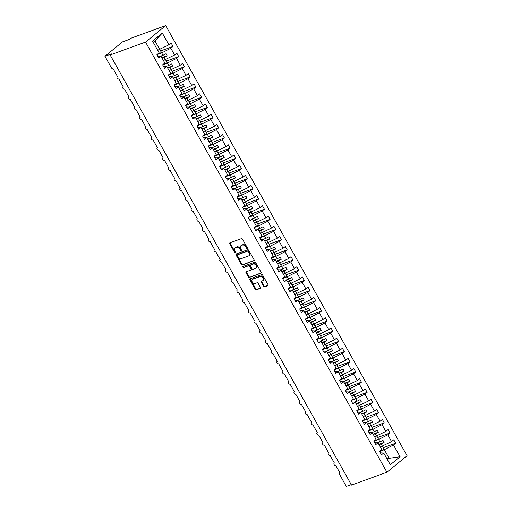 <?xml version="1.0" encoding="UTF-8"?>
<svg xmlns="http://www.w3.org/2000/svg" width="512" height="512" viewBox="0 0 512 512"><rect width="100%" height="100%" fill="white"/><g stroke="black" fill="none" stroke-linecap="round" stroke-linejoin="round"><path stroke-width="0.77" d="M247.162 248.422A0.653 0.461 -129.3 0 0 247.29 247.699L242.528 239.213A0.928 0.659 -129.3 0 0 241.44 238.643L229.965 242.816A0.928 0.659 -129.3 0 0 229.773 243.846L234.541 252.333A0.653 0.461 -129.3 0 0 235.43 252.006L234.816 250.912A2.976 2.112 -129.3 0 1 234.97 247.866A2.976 2.112 -129.3 0 1 235.424 247.61L236.378 247.264A2.976 2.112 -129.3 0 1 239.853 249.082L240.467 250.176A0.653 0.461 -129.3 0 0 241.363 249.856L240.742 248.755A2.976 2.112 -129.3 0 1 240.902 245.715A2.976 2.112 -129.3 0 1 241.35 245.459L242.31 245.107A2.976 2.112 -129.3 0 1 245.786 246.925L246.4 248.026A0.653 0.461 -129.3 0 0 247.162 248.422M263.52 286.259A0.928 0.659 -129.3 0 0 264.608 286.829L267.827 285.658A0.928 0.659 -129.3 0 0 268.013 284.627L262.726 275.2A0.928 0.659 -129.3 0 0 261.638 274.63L250.163 278.803A0.928 0.659 -129.3 0 0 249.971 279.834L255.264 289.261A0.928 0.659 -129.3 0 0 256.346 289.83L260.237 288.416A0.928 0.659 -129.3 0 0 260.429 287.386L258.163 283.347A0.928 0.659 -129.3 0 0 257.075 282.784L255.149 283.482A2.49 1.766 -129.3 0 1 252.403 282.221A2.49 1.766 -129.3 0 1 252.371 279.424A2.49 1.766 -129.3 0 1 252.749 279.213L260.307 276.461A2.49 1.766 -129.3 0 1 263.053 277.728A2.49 1.766 -129.3 0 1 263.078 280.525A2.49 1.766 -129.3 0 1 262.707 280.736L261.446 281.197A0.928 0.659 -129.3 0 0 261.254 282.227L263.52 286.259L264.038 285.837A0.928 0.659 -129.3 0 0 265.12 286.406L268.134 285.312M145.549 42.099L386.931 472.23L407.059 455.731L165.683 25.6L145.549 42.099L110.144 54.963L111.437 53.907L104.941 56.269L111.45 67.866A1.421 1.011 50.7 0 0 113.107 68.73L117.446 76.461A1.421 1.011 -129.3 0 0 117.229 76.582A1.421 1.011 -129.3 0 0 117.248 78.182A1.421 1.011 -129.3 0 0 118.816 78.906L123.155 86.637A1.421 1.011 -129.3 0 0 122.938 86.758A1.421 1.011 -129.3 0 0 122.957 88.358A1.421 1.011 -129.3 0 0 124.525 89.075L128.864 96.813A1.421 1.011 -129.3 0 0 128.646 96.934A1.421 1.011 -129.3 0 0 128.666 98.528A1.421 1.011 -129.3 0 0 130.234 99.251L134.573 106.982A1.421 1.011 -129.3 0 0 134.355 107.104A1.421 1.011 -129.3 0 0 134.374 108.704A1.421 1.011 -129.3 0 0 135.942 109.427L140.282 117.158A1.421 1.011 -129.3 0 0 140.07 117.28A1.421 1.011 -129.3 0 0 140.083 118.88A1.421 1.011 -129.3 0 0 141.651 119.597L145.99 127.328A1.421 1.011 -129.3 0 0 145.779 127.45A1.421 1.011 -129.3 0 0 145.792 129.05A1.421 1.011 -129.3 0 0 147.36 129.773L151.699 137.504A1.421 1.011 -129.3 0 0 151.488 137.626A1.421 1.011 -129.3 0 0 151.501 139.226A1.421 1.011 -129.3 0 0 153.069 139.942L157.408 147.68A1.421 1.011 -129.3 0 0 157.197 147.802A1.421 1.011 -129.3 0 0 157.21 149.395A1.421 1.011 -129.3 0 0 158.778 150.118L163.117 157.85A1.421 1.011 -129.3 0 0 162.906 157.971A1.421 1.011 -129.3 0 0 162.918 159.571A1.421 1.011 -129.3 0 0 164.486 160.294L168.826 168.026A1.421 1.011 -129.3 0 0 168.614 168.147A1.421 1.011 -129.3 0 0 168.627 169.747A1.421 1.011 -129.3 0 0 170.195 170.464L174.534 178.195A1.421 1.011 -129.3 0 0 174.323 178.317A1.421 1.011 -129.3 0 0 174.336 179.917A1.421 1.011 -129.3 0 0 175.91 180.64L180.243 188.371A1.421 1.011 -129.3 0 0 180.032 188.493A1.421 1.011 -129.3 0 0 180.045 190.093A1.421 1.011 -129.3 0 0 181.619 190.81L185.952 198.547A1.421 1.011 -129.3 0 0 185.741 198.669A1.421 1.011 -129.3 0 0 185.754 200.262A1.421 1.011 -129.3 0 0 187.328 200.986L191.667 208.717A1.421 1.011 -129.3 0 0 191.45 208.838A1.421 1.011 -129.3 0 0 191.469 210.438A1.421 1.011 -129.3 0 0 193.037 211.162L197.376 218.893A1.421 1.011 -129.3 0 0 197.158 219.014A1.421 1.011 -129.3 0 0 197.178 220.614A1.421 1.011 -129.3 0 0 198.746 221.331L203.085 229.062A1.421 1.011 -129.3 0 0 202.867 229.184A1.421 1.011 -129.3 0 0 202.886 230.784A1.421 1.011 -129.3 0 0 204.454 231.507L208.794 239.238A1.421 1.011 -129.3 0 0 208.576 239.36A1.421 1.011 -129.3 0 0 208.595 240.96A1.421 1.011 -129.3 0 0 210.163 241.677L214.502 249.414A1.421 1.011 -129.3 0 0 214.285 249.536A1.421 1.011 -129.3 0 0 214.304 251.13A1.421 1.011 -129.3 0 0 215.872 251.853L220.211 259.584A1.421 1.011 -129.3 0 0 219.994 259.706A1.421 1.011 -129.3 0 0 220.013 261.306A1.421 1.011 -129.3 0 0 221.581 262.029L225.92 269.76A1.421 1.011 -129.3 0 0 225.702 269.882A1.421 1.011 -129.3 0 0 225.722 271.482A1.421 1.011 -129.3 0 0 227.29 272.198L231.629 279.93A1.421 1.011 -129.3 0 0 231.411 280.051A1.421 1.011 -129.3 0 0 231.43 281.651A1.421 1.011 -129.3 0 0 232.998 282.374L237.338 290.106A1.421 1.011 -129.3 0 0 237.12 290.227A1.421 1.011 -129.3 0 0 237.139 291.827A1.421 1.011 -129.3 0 0 238.707 292.544L243.046 300.282A1.421 1.011 -129.3 0 0 242.829 300.403A1.421 1.011 -129.3 0 0 242.848 301.997A1.421 1.011 -129.3 0 0 244.416 302.72L248.755 310.451A1.421 1.011 -129.3 0 0 248.538 310.573A1.421 1.011 -129.3 0 0 248.557 312.173A1.421 1.011 -129.3 0 0 250.125 312.896L254.464 320.627A1.421 1.011 -129.3 0 0 254.246 320.749A1.421 1.011 -129.3 0 0 254.266 322.349A1.421 1.011 -129.3 0 0 255.834 323.066L260.173 330.797A1.421 1.011 -129.3 0 0 259.955 330.918A1.421 1.011 -129.3 0 0 259.974 332.518A1.421 1.011 -129.3 0 0 261.542 333.242L265.882 340.973A1.421 1.011 -129.3 0 0 265.664 341.094A1.421 1.011 -129.3 0 0 265.683 342.694A1.421 1.011 -129.3 0 0 267.251 343.411L271.59 351.149A1.421 1.011 -129.3 0 0 271.373 351.27A1.421 1.011 -129.3 0 0 271.392 352.864A1.421 1.011 -129.3 0 0 272.96 353.587L277.299 361.318A1.421 1.011 -129.3 0 0 277.088 361.44A1.421 1.011 -129.3 0 0 277.101 363.04A1.421 1.011 -129.3 0 0 278.669 363.763L283.008 371.494A1.421 1.011 -129.3 0 0 282.797 371.616A1.421 1.011 -129.3 0 0 282.81 373.216A1.421 1.011 -129.3 0 0 284.378 373.933L288.717 381.664A1.421 1.011 -129.3 0 0 288.506 381.786A1.421 1.011 -129.3 0 0 288.518 383.386A1.421 1.011 -129.3 0 0 290.086 384.109L294.426 391.84A1.421 1.011 -129.3 0 0 294.214 391.962A1.421 1.011 -129.3 0 0 294.227 393.562A1.421 1.011 -129.3 0 0 295.795 394.278L300.134 402.016A1.421 1.011 -129.3 0 0 299.923 402.138A1.421 1.011 -129.3 0 0 299.936 403.731A1.421 1.011 -129.3 0 0 301.504 404.454L305.843 412.186A1.421 1.011 -129.3 0 0 305.632 412.307A1.421 1.011 -129.3 0 0 305.645 413.907A1.421 1.011 -129.3 0 0 307.213 414.63L311.552 422.362A1.421 1.011 -129.3 0 0 311.341 422.483A1.421 1.011 -129.3 0 0 311.354 424.083A1.421 1.011 -129.3 0 0 312.928 424.8L317.261 432.531A1.421 1.011 -129.3 0 0 317.05 432.653A1.421 1.011 -129.3 0 0 317.062 434.253A1.421 1.011 -129.3 0 0 318.637 434.976L322.976 442.707A1.421 1.011 -129.3 0 0 322.758 442.829A1.421 1.011 -129.3 0 0 322.771 444.429A1.421 1.011 -129.3 0 0 324.346 445.146L328.685 452.883A1.421 1.011 -129.3 0 0 328.467 453.005A1.421 1.011 -129.3 0 0 328.486 454.598A1.421 1.011 -129.3 0 0 330.054 455.322L334.394 463.053A1.421 1.011 -129.3 0 0 334.176 463.174A1.421 1.011 -129.3 0 0 334.195 464.774A1.421 1.011 -129.3 0 0 335.763 465.498L340.102 473.229A1.421 1.011 -129.3 0 0 339.885 473.35A1.421 1.011 -129.3 0 0 339.808 474.803L346.317 486.4L351.251 484.608M386.931 472.23L351.526 485.094L110.144 54.963M253.882 260.813A0.928 0.659 -129.3 0 0 254.074 259.782L248.781 250.355A0.928 0.659 -129.3 0 0 247.699 249.786L236.218 253.958A0.928 0.659 -129.3 0 0 236.032 254.989L241.318 264.416A0.928 0.659 -129.3 0 0 242.406 264.986L254.131 260.608M255.757 262.778L261.043 272.205A0.928 0.659 -129.3 0 1 260.858 273.235L249.376 277.408A0.928 0.659 -129.3 0 1 248.288 276.838L246.029 272.806A0.928 0.659 -129.3 0 1 246.214 271.776L250.874 270.08A0.928 0.659 -129.3 0 0 251.059 269.05L249.562 266.374A0.928 0.659 -129.3 0 0 248.474 265.811L243.629 267.571A0.653 0.461 -129.3 0 1 243.002 266.451L254.669 262.208A0.928 0.659 -129.3 0 1 255.757 262.778M160.762 50.886L173.037 46.426L171.117 43.008L168.909 44.813L162.317 33.062L152.531 41.082L159.13 52.832L156.922 54.643L158.842 58.061L161.043 56.25L164.838 63.008L162.63 64.813L164.55 68.23L166.752 66.426L170.547 73.178L168.339 74.989L170.259 78.406L172.467 76.595L176.256 83.354L174.048 85.158L175.968 88.576L178.176 86.771L181.965 93.523L179.757 95.334L181.677 98.752L183.885 96.941L187.674 103.699L185.466 105.51L187.386 108.928L189.594 107.117L193.382 113.875L191.174 115.68L193.094 119.098L195.302 117.293L199.091 124.045L196.883 125.856L198.803 129.274L201.011 127.462L204.8 134.221L202.592 136.026L204.512 139.443L206.72 137.638L210.509 144.39L208.301 146.202L210.221 149.619L212.429 147.808L216.218 154.566L214.01 156.378L215.93 159.795L218.138 157.984L221.926 164.742L219.718 166.547L221.638 169.965L223.846 168.16L227.635 174.912L225.427 176.723L227.347 180.141L229.555 178.33L233.344 185.088L231.136 186.893L233.056 190.31L235.264 188.506L239.053 195.258L236.845 197.069L238.765 200.486L240.973 198.675L244.762 205.434L242.56 207.245L244.474 210.662L246.682 208.851L250.47 215.61L248.269 217.414L250.182 220.832L252.39 219.027L256.179 225.779L253.978 227.59L255.891 231.008L258.099 229.197L261.888 235.955L259.686 237.76L261.6 241.178L263.808 239.373L267.597 246.125L265.395 247.936L267.309 251.354L269.517 249.542L273.312 256.301L271.104 258.112L273.018 261.53L275.226 259.718L279.021 266.477L276.813 268.282L278.726 271.699L280.934 269.894L284.73 276.646L282.522 278.458L284.442 281.875L286.643 280.064L290.438 286.822L288.23 288.627L290.15 292.045L292.352 290.24L296.147 296.992L293.939 298.803L295.859 302.221L298.061 300.41L301.856 307.168L299.648 308.979L301.568 312.397L303.77 310.586L307.565 317.344L305.357 319.149L307.277 322.566L309.485 320.762L313.274 327.514L311.066 329.325L312.986 332.742L315.194 330.931L318.982 337.69L316.774 339.494L318.694 342.912L320.902 341.107L324.691 347.859L322.483 349.67L324.403 353.088L326.611 351.277L330.4 358.035L328.192 359.846L330.112 363.264L332.32 361.453L336.109 368.211L333.901 370.016L335.821 373.434L338.029 371.629L341.818 378.381L339.61 380.192L341.53 383.61L343.738 381.798L347.526 388.557L345.318 390.362L347.238 393.779L349.446 391.974L353.235 398.726L351.027 400.538L352.947 403.955L355.155 402.144L358.944 408.902L356.736 410.714L358.656 414.131L360.864 412.32L364.653 419.078L362.445 420.883L364.365 424.301L366.573 422.496L370.362 429.248L368.154 431.059L370.074 434.477L372.282 432.666L376.07 439.424L373.862 441.229L375.782 444.646L377.99 442.842L381.779 449.594L379.578 451.405L381.491 454.822L383.699 453.011L380.39 452.858M377.99 442.842L374.682 442.682M372.282 432.666L368.973 432.512M366.573 422.496L363.264 422.336M360.864 412.32L357.555 412.166M355.155 402.144L351.846 401.99M349.446 391.974L346.138 391.814M343.738 381.798L340.429 381.645M338.029 371.629L334.72 371.469M332.32 361.453L329.011 361.299M326.611 351.277L323.302 351.123M320.902 341.107L317.587 340.947M315.194 330.931L311.878 330.778M309.485 320.762L306.17 320.602M303.77 310.586L300.461 310.432M298.061 300.41L294.752 300.256M292.352 290.24L289.043 290.08M286.643 280.064L283.334 279.91M280.934 269.894L277.626 269.734M275.226 259.718L271.917 259.565M269.517 249.542L266.208 249.389M263.808 239.373L260.499 239.213M258.099 229.197L254.79 229.043M252.39 219.027L249.082 218.867M246.682 208.851L243.373 208.698M240.973 198.675L237.664 198.522M235.264 188.506L231.955 188.346M229.555 178.33L226.246 178.176M223.846 168.16L220.538 168M218.138 157.984L214.829 157.83M212.429 147.808L209.12 147.654M206.72 137.638L203.411 137.478M201.011 127.462L197.702 127.309M195.302 117.293L191.994 117.133M189.594 107.117L186.285 106.963M183.885 96.941L180.57 96.787M178.176 86.771L174.861 86.611M172.467 76.595L169.152 76.442M166.752 66.426L163.443 66.266M383.418 447.648L395.686 443.187L393.773 439.77L391.565 441.581L387.77 434.822L378.618 439.514L375.072 440.8M380.333 447.021L391.565 441.581M377.709 437.478L389.978 433.018L388.064 429.6L385.856 431.405L382.061 424.653L372.909 429.338L369.363 430.624M374.624 436.845L385.856 431.405M372 427.302L384.269 422.842L382.355 419.424L380.147 421.235L376.352 414.477L367.2 419.162L363.654 420.454M368.915 426.675L380.147 421.235M366.291 417.126L378.56 412.672L376.64 409.254L374.438 411.059L370.643 404.307L361.491 408.992L357.946 410.278M363.206 416.499L374.438 411.059M360.582 406.957L372.851 402.496L370.931 399.078L368.73 400.883L364.934 394.131L355.782 398.816L352.237 400.109M357.498 406.323L368.73 400.883M354.874 396.781L367.142 392.32L365.222 388.902L363.021 390.714L359.226 383.955L350.074 388.646L346.528 389.933M351.789 396.154L363.021 390.714M349.165 386.611L361.434 382.15L359.514 378.733L357.312 380.538L353.517 373.786L344.365 378.47L340.819 379.757M346.08 385.978L357.312 380.538M343.456 376.435L355.725 371.974L353.805 368.557L351.597 370.368L347.808 363.61L338.656 368.294L335.11 369.587M340.371 375.808L351.597 370.368M337.747 366.259L350.016 361.805L348.096 358.387L345.888 360.192L342.099 353.44L332.947 358.125L329.402 359.411M334.662 365.632L345.888 360.192M332.038 356.09L344.307 351.629L342.387 348.211L340.179 350.016L336.39 343.264L327.238 347.949L323.693 349.242M328.954 355.456L340.179 350.016M326.33 345.914L338.598 341.453L336.678 338.035L334.47 339.846L330.682 333.088L321.53 337.779L317.978 339.066M323.245 345.286L334.47 339.846M320.614 335.744L332.89 331.283L330.97 327.866L328.762 329.67L324.973 322.918L315.821 327.603L312.269 328.89M317.536 335.11L328.762 329.67M314.906 325.568L327.181 321.107L325.261 317.69L323.053 319.501L319.264 312.742L310.112 317.427L306.56 318.72M311.827 324.941L323.053 319.501M309.197 315.392L321.472 310.938L319.552 307.52L317.344 309.325L313.555 302.573L304.403 307.258L300.851 308.544M306.118 314.765L317.344 309.325M303.488 305.222L315.763 300.762L313.843 297.344L311.635 299.149L307.846 292.397L298.694 297.082L295.142 298.374M300.41 304.589L311.635 299.149M297.779 295.046L310.054 290.586L308.134 287.168L305.926 288.979L302.138 282.221L292.986 286.912L289.434 288.198M294.701 294.419L305.926 288.979M292.07 284.877L304.346 280.416L302.426 276.998L300.218 278.803L296.429 272.051L287.277 276.736L283.725 278.022M288.992 284.243L300.218 278.803M286.362 274.701L298.637 270.24L296.717 266.822L294.509 268.634L290.72 261.875L281.568 266.56L278.016 267.853M283.283 274.074L294.509 268.634M280.653 264.525L292.928 260.07L291.008 256.653L288.8 258.458L285.011 251.706L275.859 256.39L272.307 257.677M277.574 263.898L288.8 258.458M274.944 254.355L287.219 249.894L285.299 246.477L283.091 248.282L279.302 241.53L270.15 246.214L266.598 247.507M271.866 253.722L283.091 248.282M269.235 244.179L281.504 239.718L279.59 236.301L277.382 238.112L273.594 231.354L264.442 236.045L260.89 237.331M266.157 243.552L277.382 238.112M263.526 234.01L275.795 229.549L273.882 226.131L271.674 227.936L267.885 221.184L258.733 225.869L255.181 227.155M260.448 233.376L271.674 227.936M257.818 223.834L270.086 219.373L268.173 215.955L265.965 217.766L262.176 211.008L253.018 215.693L249.472 216.986M254.739 223.206L265.965 217.766M252.109 213.658L264.378 209.203L262.464 205.786L260.256 207.59L256.467 200.838L247.309 205.523L243.763 206.81M249.024 213.03L260.256 207.59M246.4 203.488L258.669 199.027L256.755 195.61L254.547 197.414L250.752 190.662L241.6 195.347L238.054 196.64M243.315 202.854L254.547 197.414M240.691 193.312L252.96 188.851L251.046 185.434L248.838 187.245L245.043 180.486L235.891 185.178L232.346 186.464M237.606 192.685L248.838 187.245M234.982 183.142L247.251 178.682L245.338 175.264L243.13 177.069L239.334 170.317L230.182 175.002L226.637 176.288M231.898 182.509L243.13 177.069M229.274 172.966L241.542 168.506L239.622 165.088L237.421 166.899L233.626 160.141L224.474 164.826L220.928 166.118M226.189 172.339L237.421 166.899M223.565 162.79L235.834 158.336L233.914 154.918L231.712 156.723L227.917 149.971L218.765 154.656L215.219 155.942M220.48 162.163L231.712 156.723M217.856 152.621L230.125 148.16L228.205 144.742L226.003 146.547L222.208 139.795L213.056 144.48L209.51 145.773M214.771 151.987L226.003 146.547M212.147 142.445L224.416 137.984L222.496 134.566L220.294 136.378L216.499 129.619L207.347 134.31L203.802 135.597M209.062 141.818L220.294 136.378M206.438 132.275L218.707 127.814L216.787 124.397L214.579 126.202L210.79 119.45L201.638 124.134L198.093 125.421M203.354 131.642L214.579 126.202M200.73 122.099L212.998 117.638L211.078 114.221L208.87 116.032L205.082 109.274L195.93 113.958L192.384 115.251M197.645 121.472L208.87 116.032M195.021 111.923L207.29 107.469L205.37 104.051L203.162 105.856L199.373 99.104L190.221 103.789L186.675 105.075M191.936 111.296L203.162 105.856M189.312 101.754L201.581 97.293L199.661 93.875L197.453 95.68L193.664 88.928L184.512 93.613L180.96 94.906M186.227 101.12L197.453 95.68M183.597 91.578L195.872 87.117L193.952 83.699L191.744 85.51L187.955 78.752L178.803 83.443L175.251 84.73M180.518 90.95L191.744 85.51M177.888 81.408L190.163 76.947L188.243 73.53L186.035 75.334L182.246 68.582L173.094 73.267L169.542 74.554M174.81 80.774L186.035 75.334M172.179 71.232L184.454 66.771L182.534 63.354L180.326 65.165L176.538 58.406L167.386 63.091L163.834 64.384M169.101 70.605L180.326 65.165M166.47 61.056L178.746 56.602L176.826 53.184L174.618 54.989L170.829 48.237L173.037 46.426M163.392 60.429L174.618 54.989M161.043 56.25L157.734 56.096M157.683 50.253L168.909 44.813M104.941 56.269L122.49 41.888L128.986 39.526L130.278 38.464L165.683 25.6M387.002 458.906L389.171 458.31L384.326 449.683L380.781 450.976M384.326 449.683L393.485 444.998L395.686 443.187M389.978 433.018L387.77 434.822M384.269 422.842L382.061 424.653M378.56 412.672L376.352 414.477M372.851 402.496L370.643 404.307M367.142 392.32L364.934 394.131M361.434 382.15L359.226 383.955M355.725 371.974L353.517 373.786M350.016 361.805L347.808 363.61M344.307 351.629L342.099 353.44M338.598 341.453L336.39 343.264M332.89 331.283L330.682 333.088M327.181 321.107L324.973 322.918M321.472 310.938L319.264 312.742M315.763 300.762L313.555 302.573M310.054 290.586L307.846 292.397M304.346 280.416L302.138 282.221M298.637 270.24L296.429 272.051M292.928 260.07L290.72 261.875M287.219 249.894L285.011 251.706M281.504 239.718L279.302 241.53M275.795 229.549L273.594 231.354M270.086 219.373L267.885 221.184M264.378 209.203L262.176 211.008M258.669 199.027L256.467 200.838M252.96 188.851L250.752 190.662M247.251 178.682L245.043 180.486M241.542 168.506L239.334 170.317M235.834 158.336L233.626 160.141M230.125 148.16L227.917 149.971M224.416 137.984L222.208 139.795M218.707 127.814L216.499 129.619M212.998 117.638L210.79 119.45M207.29 107.469L205.082 109.274M201.581 97.293L199.373 99.104M195.872 87.117L193.664 88.928M190.163 76.947L187.955 78.752M184.454 66.771L182.246 68.582M178.746 56.602L176.538 58.406M389.171 458.31L400.077 456.749L393.485 444.998M400.077 456.749L390.298 464.768L383.699 453.011M382.413 446.266L381.088 443.904L384.096 442.362L382.957 440.326L379.942 441.869L378.618 439.514M379.014 444.659L381.088 443.904M377.382 442.803L379.942 441.869M376.704 436.09L375.379 433.734L378.387 432.192L377.248 430.157L374.234 431.699L372.909 429.338M373.299 434.483L375.379 433.734M371.674 432.627L374.234 431.699M370.995 425.92L369.67 423.558L372.678 422.016L371.539 419.981L368.525 421.523L367.2 419.162M367.59 424.314L369.67 423.558M365.965 422.458L368.525 421.523M365.286 415.744L363.962 413.382L366.97 411.846L365.83 409.811L362.816 411.354L361.491 408.992M361.882 414.138L363.962 413.382M360.256 412.282L362.816 411.354M359.578 405.574L358.253 403.213L361.261 401.67L360.122 399.635L357.107 401.178L355.782 398.816M356.173 403.968L358.253 403.213M354.547 402.106L357.107 401.178M353.869 395.398L352.544 393.037L355.552 391.494L354.413 389.459L351.398 391.002L350.074 388.646M350.464 393.792L352.544 393.037M348.838 391.936L351.398 391.002M348.154 385.222L346.835 382.867L349.843 381.325L348.704 379.29L345.69 380.832L344.365 378.47M344.755 383.616L346.835 382.867M343.13 381.76L345.69 380.832M342.445 375.053L341.12 372.691L344.134 371.149L342.995 369.114L339.981 370.656L338.656 368.294M339.046 373.446L341.12 372.691M337.414 371.59L339.981 370.656M336.736 364.877L335.411 362.515L338.426 360.979L337.286 358.944L334.272 360.486L332.947 358.125M333.338 363.27L335.411 362.515M331.706 361.414L334.272 360.486M331.027 354.707L329.702 352.346L332.717 350.803L331.571 348.768L328.563 350.31L327.238 347.949M327.629 353.101L329.702 352.346M325.997 351.238L328.563 350.31M325.318 344.531L323.994 342.17L327.008 340.627L325.862 338.592L322.854 340.134L321.53 337.779M321.92 342.925L323.994 342.17M320.288 341.069L322.854 340.134M319.61 334.355L318.285 332L321.299 330.458L320.154 328.422L317.146 329.965L315.821 327.603M316.211 332.749L318.285 332M314.579 330.893L317.146 329.965M313.901 324.186L312.576 321.824L315.59 320.282L314.445 318.246L311.437 319.789L310.112 317.427M310.502 322.579L312.576 321.824M308.87 320.723L311.437 319.789M308.192 314.01L306.867 311.648L309.882 310.112L308.736 308.077L305.728 309.619L304.403 307.258M304.794 312.403L306.867 311.648M303.162 310.547L305.728 309.619M302.483 303.84L301.158 301.478L304.173 299.936L303.027 297.901L300.019 299.443L298.694 297.082M299.085 302.234L301.158 301.478M297.453 300.371L300.019 299.443M296.774 293.664L295.45 291.302L298.464 289.76L297.318 287.725L294.31 289.267L292.986 286.912M293.376 292.058L295.45 291.302M291.744 290.202L294.31 289.267M291.066 283.488L289.741 281.133L292.755 279.59L291.61 277.555L288.602 279.098L287.277 276.736M287.667 281.882L289.741 281.133M286.035 280.026L288.602 279.098M285.357 273.318L284.032 270.957L287.046 269.414L285.901 267.379L282.893 268.922L281.568 266.56M281.958 271.712L284.032 270.957M280.326 269.856L282.893 268.922M279.648 263.142L278.323 260.781L281.338 259.245L280.192 257.21L277.184 258.752L275.859 256.39M276.25 261.536L278.323 260.781M274.618 259.68L277.184 258.752M273.939 252.973L272.614 250.611L275.622 249.069L274.483 247.034L271.475 248.576L270.15 246.214M270.541 251.366L272.614 250.611M268.909 249.504L271.475 248.576M268.23 242.797L266.906 240.435L269.914 238.893L268.774 236.858L265.766 238.4L264.442 236.045M264.832 241.19L266.906 240.435M263.2 239.334L265.766 238.4M262.522 232.621L261.197 230.266L264.205 228.723L263.066 226.688L260.051 228.23L258.733 225.869M259.123 231.014L261.197 230.266M257.491 229.158L260.051 228.23M256.813 222.451L255.488 220.09L258.496 218.547L257.357 216.512L254.342 218.054L253.018 215.693M253.414 220.845L255.488 220.09M251.782 218.989L254.342 218.054M251.104 212.275L249.779 209.914L252.787 208.378L251.648 206.342L248.634 207.885L247.309 205.523M247.706 210.669L249.779 209.914M246.074 208.813L248.634 207.885M245.395 202.106L244.07 199.744L247.078 198.202L245.939 196.166L242.925 197.709L241.6 195.347M241.99 200.499L244.07 199.744M240.365 198.637L242.925 197.709M239.686 191.93L238.362 189.568L241.37 188.026L240.23 185.99L237.216 187.533L235.891 185.178M236.282 190.323L238.362 189.568M234.656 188.467L237.216 187.533M233.978 181.754L232.653 179.398L235.661 177.856L234.522 175.821L231.507 177.363L230.182 175.002M230.573 180.147L232.653 179.398M228.947 178.291L231.507 177.363M228.269 171.584L226.944 169.222L229.952 167.68L228.813 165.645L225.798 167.187L224.474 164.826M224.864 169.978L226.944 169.222M223.238 168.122L225.798 167.187M222.56 161.408L221.235 159.046L224.243 157.51L223.104 155.475L220.09 157.018L218.765 154.656M219.155 159.802L221.235 159.046M217.53 157.946L220.09 157.018M216.851 151.238L215.526 148.877L218.534 147.334L217.395 145.299L214.381 146.842L213.056 144.48M213.446 149.632L215.526 148.877M211.821 147.77L214.381 146.842M211.136 141.062L209.818 138.701L212.826 137.158L211.686 135.123L208.672 136.666L207.347 134.31M207.738 139.456L209.818 138.701M206.106 137.6L208.672 136.666M205.427 130.886L204.102 128.531L207.117 126.989L205.978 124.954L202.963 126.496L201.638 124.134M202.029 129.28L204.102 128.531M200.397 127.424L202.963 126.496M199.718 120.717L198.394 118.355L201.408 116.813L200.269 114.778L197.254 116.32L195.93 113.958M196.32 119.11L198.394 118.355M194.688 117.254L197.254 116.32M194.01 110.541L192.685 108.179L195.699 106.643L194.554 104.608L191.546 106.15L190.221 103.789M190.611 108.934L192.685 108.179M188.979 107.078L191.546 106.15M188.301 100.371L186.976 98.01L189.99 96.467L188.845 94.432L185.837 95.974L184.512 93.613M184.902 98.765L186.976 98.01M183.27 96.902L185.837 95.974M182.592 90.195L181.267 87.834L184.282 86.291L183.136 84.256L180.128 85.798L178.803 83.443M179.194 88.589L181.267 87.834M177.562 86.733L180.128 85.798M176.883 80.019L175.558 77.664L178.573 76.122L177.427 74.086L174.419 75.629L173.094 73.267M173.485 78.413L175.558 77.664M171.853 76.557L174.419 75.629M171.174 69.85L169.85 67.488L172.864 65.946L171.718 63.91L168.71 65.453L167.386 63.091M167.776 68.243L169.85 67.488M166.144 66.387L168.71 65.453M165.466 59.674L164.141 57.312L167.155 55.776L166.01 53.741L163.002 55.283L161.677 52.922L158.125 54.208M162.067 58.067L164.141 57.312M160.435 56.211L163.002 55.283M161.677 52.922L170.829 48.237M159.757 49.504L154.912 40.87L153.242 42.336M162.317 33.062L154.912 40.87M387.309 459.45L388.755 458.266M161.856 57.696L167.155 55.776M167.565 67.872L172.864 65.946M173.274 78.042L178.573 76.122M178.982 88.218L184.282 86.291M184.698 98.394L189.99 96.467M190.406 108.563L195.699 106.643M196.115 118.739L201.408 116.813M201.824 128.909L207.117 126.989M207.533 139.085L212.826 137.158M213.242 149.261L218.534 147.334M218.95 159.43L224.243 157.51M224.659 169.606L229.952 167.68M230.368 179.776L235.661 177.856M236.077 189.952L241.37 188.026M241.786 200.128L247.078 198.202M247.494 210.298L252.787 208.378M253.203 220.474L258.496 218.547M258.912 230.643L264.205 228.723M264.621 240.819L269.914 238.893M270.33 250.995L275.622 249.069M276.038 261.165L281.338 259.245M281.747 271.341L287.046 269.414M287.456 281.51L292.755 279.59M293.165 291.686L298.464 289.76M298.874 301.862L304.173 299.936M304.582 312.032L309.882 310.112M310.291 322.208L315.59 320.282M316 332.378L321.299 330.458M321.715 342.554L327.008 340.627M327.424 352.73L332.717 350.803M333.133 362.899L338.426 360.979M338.842 373.075L344.134 371.149M344.55 383.245L349.843 381.325M350.259 393.421L355.552 391.494M355.968 403.597L361.261 401.67M361.677 413.766L366.97 411.846M367.386 423.942L372.678 422.016M373.094 434.112L378.387 432.192M378.803 444.288L384.096 442.362M247.392 248A0.653 0.461 -129.3 0 1 246.918 247.603L246.298 246.502A2.976 2.112 -129.3 0 0 242.822 244.685L242.31 245.107M240.902 245.715L241.414 245.293A2.976 2.112 -129.3 0 1 241.869 245.037L242.822 244.685M234.97 247.866L235.488 247.443A2.976 2.112 -129.3 0 1 235.936 247.187L236.896 246.842A2.976 2.112 -129.3 0 1 240.371 248.659L240.986 249.754A0.653 0.461 -129.3 0 0 241.459 250.15M230.176 242.739A0.928 0.659 -129.3 0 0 230.291 243.424L235.053 251.91A0.653 0.461 -129.3 0 0 235.526 252.307M236.429 253.882A0.928 0.659 -129.3 0 0 236.544 254.566L241.837 263.994A0.928 0.659 -129.3 0 0 242.925 264.563L254.189 260.467M248.384 251.558A0.653 0.461 -129.3 0 0 247.622 251.162L237.549 254.822A0.653 0.461 -129.3 0 0 237.414 255.546L238.067 256.704A2.976 2.112 -129.3 0 0 241.542 258.515L248.429 256.013A2.976 2.112 -129.3 0 0 248.877 255.757A2.976 2.112 -129.3 0 0 249.03 252.717L248.384 251.558L248.902 251.136A0.653 0.461 -129.3 0 0 248.141 250.739L247.622 251.162M237.894 254.541A0.653 0.461 -129.3 0 1 238.067 254.4L248.141 250.739M248.877 255.757L249.395 255.334A2.976 2.112 -129.3 0 0 249.549 252.294L249.03 252.717M248.902 251.136L249.549 252.294M261.165 272.89L249.376 277.408M246.426 271.699A0.928 0.659 -129.3 0 0 246.541 272.384L248.806 276.416A0.928 0.659 -129.3 0 0 249.894 276.986M251.386 269.658A0.928 0.659 -129.3 0 0 251.578 268.627L250.074 265.952A0.928 0.659 -129.3 0 0 248.992 265.382L243.629 267.571M243.283 266.349A0.653 0.461 -129.3 0 0 244.141 267.149M255.699 268.326A2.49 1.766 -129.3 0 0 256.077 268.115A2.49 1.766 -129.3 0 0 256.051 265.312A2.49 1.766 -129.3 0 0 253.306 264.051L250.643 265.018A0.928 0.659 -129.3 0 0 250.451 266.048L251.955 268.73A0.928 0.659 -129.3 0 0 253.037 269.293L255.699 268.326M256.077 268.115L256.595 267.693A2.49 1.766 -129.3 0 0 256.563 264.89A2.49 1.766 -129.3 0 0 253.818 263.629L253.306 264.051M250.912 264.8A0.928 0.659 -129.3 0 1 251.155 264.595L253.818 263.629M261.651 281.12A0.928 0.659 -129.3 0 0 261.773 281.805L264.038 285.837M263.078 280.525L263.597 280.102A2.49 1.766 -129.3 0 0 263.571 277.299A2.49 1.766 -129.3 0 0 260.819 276.038L260.307 276.461M252.371 279.424L252.89 279.002A2.49 1.766 -129.3 0 1 253.267 278.784L260.819 276.038M250.368 278.726A0.928 0.659 -129.3 0 0 250.49 279.411L255.776 288.838A0.928 0.659 -129.3 0 0 256.864 289.408L260.544 288.07M157.011 54.803L161.453 52.448L159.936 49.408M159.789 49.485L161.453 52.448M157.76 50.394L158.758 49.862M162.72 64.973L167.162 62.624L165.645 59.584M165.498 59.661L167.162 62.624M163.469 60.57L164.467 60.038M168.429 75.149L172.87 72.794L171.354 69.76M171.206 69.83L172.87 72.794M169.178 70.739L170.176 70.214M174.138 85.318L178.579 82.97L177.062 79.93M176.915 80.006L178.579 82.97M174.886 80.915L175.885 80.384M179.846 95.494L184.288 93.146L182.771 90.106M182.624 90.176L184.288 93.146M180.595 91.085L181.594 90.56M185.555 105.67L189.997 103.315L188.48 100.275M188.333 100.352L189.997 103.315M186.304 101.261L187.302 100.73M191.264 115.84L195.706 113.491L194.189 110.451M194.042 110.528L195.706 113.491M192.013 111.437L193.011 110.906M196.973 126.016L201.414 123.661L199.898 120.627M199.757 120.698L201.414 123.661M197.722 121.606L198.72 121.082M202.682 136.186L207.13 133.837L205.606 130.797M205.466 130.874L207.13 133.837M203.43 131.782L204.429 131.251M208.39 146.362L212.838 144.013L211.315 140.973M211.174 141.043L212.838 144.013M209.139 141.952L210.138 141.427M214.099 156.538L218.547 154.182L217.024 151.142M216.883 151.219L218.547 154.182M214.848 152.128L215.846 151.597M219.808 166.707L224.256 164.358L222.733 161.318M222.592 161.395L224.256 164.358M220.557 162.304L221.555 161.773M225.517 176.883L229.965 174.528L228.442 171.494M228.301 171.565L229.965 174.528M226.266 172.474L227.264 171.949M231.226 187.053L235.674 184.704L234.15 181.664M234.01 181.741L235.674 184.704M231.974 182.65L232.973 182.118M236.941 197.229L241.382 194.88L239.866 191.84M239.718 191.91L241.382 194.88M237.683 192.819L238.682 192.294M242.65 207.405L247.091 205.05L245.574 202.01M245.427 202.086L247.091 205.05M243.392 202.995L244.39 202.464M248.358 217.574L252.8 215.226L251.283 212.186M251.136 212.262L252.8 215.226M249.107 213.171L250.099 212.64M254.067 227.75L258.509 225.395L256.992 222.362M256.845 222.432L258.509 225.395M254.816 223.341L255.808 222.816M259.776 237.92L264.218 235.571L262.701 232.531M262.554 232.608L264.218 235.571M260.525 233.517L261.523 232.986M265.485 248.096L269.926 245.747L268.41 242.707M268.262 242.778L269.926 245.747M266.234 243.686L267.232 243.162M271.194 258.272L275.635 255.917L274.118 252.877M273.971 252.954L275.635 255.917M271.942 253.862L272.941 253.331M276.902 268.442L281.344 266.093L279.827 263.053M279.68 263.13L281.344 266.093M277.651 264.038L278.65 263.507M282.611 278.618L287.053 276.262L285.536 273.229M285.389 273.299L287.053 276.262M283.36 274.208L284.358 273.683M288.32 288.787L292.762 286.438L291.245 283.398M291.098 283.475L292.762 286.438M289.069 284.384L290.067 283.853M294.029 298.963L298.47 296.614L296.954 293.574M296.806 293.645L298.47 296.614M294.778 294.554L295.776 294.029M299.738 309.139L304.179 306.784L302.662 303.744M302.515 303.821L304.179 306.784M300.486 304.73L301.485 304.198M305.446 319.309L309.888 316.96L308.371 313.92M308.224 313.997L309.888 316.96M306.195 314.906L307.194 314.374M311.155 329.485L315.597 327.13L314.08 324.096M313.933 324.166L315.597 327.13M311.904 325.075L312.902 324.55M316.864 339.654L321.306 337.306L319.789 334.266M319.642 334.342L321.306 337.306M317.613 335.251L318.611 334.72M322.573 349.83L327.014 347.482L325.498 344.442M325.35 344.512L327.014 347.482M323.322 345.421L324.32 344.896M328.282 360.006L332.723 357.651L331.206 354.611M331.066 354.688L332.723 357.651M329.03 355.597L330.029 355.066M333.99 370.176L338.432 367.827L336.915 364.787M336.774 364.864L338.432 367.827M334.739 365.773L335.738 365.242M339.699 380.352L344.147 377.997L342.624 374.963M342.483 375.034L344.147 377.997M340.448 375.942L341.446 375.418M345.408 390.522L349.856 388.173L348.333 385.133M348.192 385.21L349.856 388.173M346.157 386.118L347.155 385.587M351.117 400.698L355.565 398.349L354.042 395.309M353.901 395.379L355.565 398.349M351.866 396.288L352.864 395.763M356.826 410.874L361.274 408.518L359.75 405.478M359.61 405.555L361.274 408.518M357.574 406.464L358.573 405.933M362.534 421.043L366.982 418.694L365.459 415.654M365.318 415.731L366.982 418.694M363.283 416.64L364.282 416.109M368.243 431.219L372.691 428.864L371.174 425.83M371.027 425.901L372.691 428.864M368.992 426.81L369.99 426.285M373.958 441.389L378.4 439.04L376.883 436M376.736 436.077L378.4 439.04M374.701 436.986L375.699 436.454M379.667 451.565L384.109 449.216L382.592 446.176M382.445 446.246L384.109 449.216M380.41 447.155L381.408 446.63M246.298 246.502L245.786 246.925M241.869 245.037L241.35 245.459M240.986 249.754L240.467 250.176M240.371 248.659L239.853 249.082M236.896 246.842L236.378 247.264M235.936 247.187L235.424 247.61M235.053 251.91L234.541 252.333M230.291 243.424L229.773 243.846M246.918 247.603L246.4 248.026M242.925 264.563L242.406 264.986M241.837 263.994L241.318 264.416M236.544 254.566L236.032 254.989M238.067 254.4L237.549 254.822M248.806 276.416L248.288 276.838M246.541 272.384L246.029 272.806M251.578 268.627L251.059 269.05M250.074 265.952L249.562 266.374M248.992 265.382L248.474 265.811M251.155 264.595L250.643 265.018M261.773 281.805L261.254 282.227M253.267 278.784L252.749 279.213M256.864 289.408L256.346 289.83M255.776 288.838L255.264 289.261M250.49 279.411L249.971 279.834M265.12 286.406L264.608 286.829M237.965 254.458L237.446 254.88M251.526 269.581L251.014 270.003M251.014 264.678L250.502 265.101"/></g></svg>
